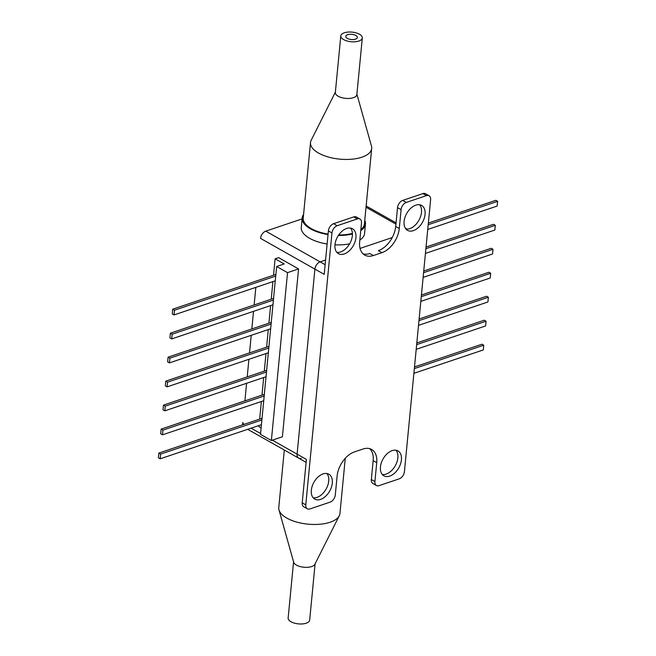 <?xml version="1.0" encoding="UTF-8"?>
<svg xmlns="http://www.w3.org/2000/svg" width="656" height="656" viewBox="0 0 656 656"><rect width="100%" height="100%" fill="white"/><g stroke="black" fill="none" stroke-linecap="round" stroke-linejoin="round"><path stroke-width="0.98" d="M350.517 228.058A14.309 9.036 -60.5 0 1 350.944 241.162A14.309 9.036 -60.5 0 1 340.644 251.92A14.309 9.036 -60.5 0 1 336.807 252.314M344.22 253.946A14.309 9.036 -60.5 0 1 338.414 253.651A14.309 9.036 -60.5 0 1 335.823 240.719A14.309 9.036 -60.5 0 1 346.68 228.452A14.309 9.036 -60.5 0 1 352.485 228.739A14.309 9.036 -60.5 0 1 355.076 241.679A14.309 9.036 -60.5 0 1 344.22 253.946M313.174 497.773A14.309 9.036 119.5 0 0 317.012 497.379A14.309 9.036 119.5 0 0 327.303 486.621A14.309 9.036 119.5 0 0 326.885 473.517M320.587 499.405A14.309 9.036 -60.5 0 1 314.773 499.109A14.309 9.036 -60.5 0 1 312.19 486.178A14.309 9.036 -60.5 0 1 323.039 473.911A14.309 9.036 -60.5 0 1 328.853 474.198A14.309 9.036 -60.5 0 1 331.444 487.137A14.309 9.036 -60.5 0 1 320.587 499.405M382.3 474.485A14.309 9.036 119.5 0 0 386.138 474.091A14.309 9.036 119.5 0 0 396.437 463.333A14.309 9.036 119.5 0 0 396.011 450.221M389.713 476.108A14.309 9.036 -60.5 0 1 383.908 475.821A14.309 9.036 -60.5 0 1 381.316 462.882A14.309 9.036 -60.5 0 1 392.173 450.615A14.309 9.036 -60.5 0 1 397.979 450.91A14.309 9.036 -60.5 0 1 400.57 463.841A14.309 9.036 -60.5 0 1 389.713 476.108M419.643 204.762A14.309 9.036 -60.5 0 1 420.07 217.874A14.309 9.036 -60.5 0 1 409.779 228.632A14.309 9.036 -60.5 0 1 405.933 229.026M413.354 230.65A14.309 9.036 -60.5 0 1 407.54 230.363A14.309 9.036 -60.5 0 1 404.949 217.423A14.309 9.036 -60.5 0 1 415.806 205.164A14.309 9.036 -60.5 0 1 421.619 205.451A14.309 9.036 -60.5 0 1 424.202 218.382A14.309 9.036 -60.5 0 1 413.354 230.65M302.088 218.907L265.754 231.15A6.355 4.018 -60.5 0 0 260.547 238.382L314.905 269.108L297.094 454.141A6.355 4.018 119.5 0 0 298.619 458.109A6.355 4.018 -60.5 0 1 297.094 454.141L314.905 269.108A6.355 4.018 -60.5 0 1 320.112 261.867L325.589 260.022L320.112 261.867A6.355 4.018 119.5 0 0 314.905 269.108L324.203 274.356L328.385 230.928A6.355 4.018 -60.5 0 1 333.592 223.696L337.168 225.721A6.355 4.018 119.5 0 0 331.961 232.954L305.786 504.849A6.355 4.018 119.5 0 0 307.32 508.81A6.355 4.018 119.5 0 0 309.903 508.941L330.091 502.135A6.355 4.018 119.5 0 0 335.298 494.903L337.118 476.018A21.197 13.391 -60.5 0 1 354.47 451.902L363.014 449.024A21.197 13.391 -60.5 0 1 371.624 449.45A21.197 13.391 -60.5 0 1 376.733 462.669L374.912 481.553A6.355 4.018 119.5 0 0 376.446 485.522A6.355 4.018 119.5 0 0 379.029 485.645L399.225 478.839A6.355 4.018 119.5 0 0 404.432 471.607L430.607 199.719A6.355 4.018 119.5 0 0 429.073 195.75A6.355 4.018 119.5 0 0 426.49 195.619L422.915 193.602A6.355 4.018 -60.5 0 1 425.498 193.725L429.073 195.75M401.095 209.658L397.52 207.64A6.355 4.018 -60.5 0 1 402.727 200.408L406.302 202.425A6.355 4.018 119.5 0 0 401.095 209.658L399.274 228.542A21.197 13.391 -60.5 0 1 381.923 252.658L373.379 255.537A21.197 13.391 -60.5 0 1 364.769 255.11A21.197 13.391 -60.5 0 1 359.66 241.892L361.481 223.007A6.355 4.018 119.5 0 0 359.947 219.038A6.355 4.018 119.5 0 0 357.364 218.915L353.789 216.89A6.355 4.018 -60.5 0 1 356.372 217.021L359.947 219.038M392.247 237.562L360.07 248.411L392.247 237.562M363.104 253.88A21.197 13.391 119.5 0 0 369.804 253.519L373.379 255.537M337.168 225.721L357.364 218.915M333.592 223.696L353.789 216.89M307.32 508.81L303.736 506.793A6.355 4.018 119.5 0 1 302.211 502.824L306.393 459.397L272.355 440.168M376.733 462.669L373.157 460.651A21.197 13.391 119.5 0 0 369.713 448.663M373.157 460.651L371.337 479.528L374.912 481.553M376.446 485.522L372.87 483.497A6.355 4.018 -60.5 0 1 371.337 479.528M402.727 200.408L422.915 193.602M406.302 202.425L426.49 195.619M381.923 252.658L378.348 250.633A21.197 13.391 119.5 0 0 395.699 226.525L399.274 228.542M397.52 207.64L395.699 226.525M242.745 424.801A6.355 4.018 -60.5 0 1 242.736 423.423L244.27 424.293M306.106 462.341L298.619 458.109A6.355 4.018 119.5 0 0 301.202 458.241M298.562 268.927L287.533 272.642L271.371 440.496L282.4 436.781L298.562 268.927L278.603 257.644L275.11 258.825L273.527 275.225M260.547 238.382L260.58 238.071A5.297 3.346 -60.5 0 1 261.744 234.791M254.134 304.958L255.832 287.369L254.143 304.958M253.528 311.346L251.83 328.935L253.519 311.346M251.215 335.323L249.526 352.92L251.215 335.323M248.911 359.308L247.214 376.897L248.903 359.308M246.599 383.284L244.901 400.873L246.599 383.284M242.818 422.562A5.297 3.346 -60.5 0 1 242.827 422.382L242.736 423.423M271.371 440.496L260.498 434.354L264.417 393.633M264.376 393.641L266.951 367.294M266.918 367.303L269.263 343.309M269.222 343.326L271.346 321.694M271.305 321.702L273.65 297.709M273.618 297.726L276.66 266.5L284.196 263.958L275.11 258.825M261.121 427.909L258.948 426.679L259.063 425.49M259.678 419.102L261.375 401.505M261.99 395.117L263.679 377.528M264.294 371.14L265.992 353.551M266.607 347.163L268.296 329.566M268.911 323.178L270.608 305.589M271.223 299.202L272.912 281.613M287.533 272.642L276.66 266.5M261.391 424.703L160.179 458.806L158.391 457.798L158.842 453.075L262.006 418.315M158.842 453.075L160.638 454.083L261.842 419.979M160.179 458.806L160.638 454.083M263.696 400.726L162.491 434.821L160.704 433.813L161.155 429.098L162.942 430.106L264.155 396.003M161.155 429.098L264.311 394.338M162.491 434.821L162.942 430.106M266.008 376.741L164.795 410.845L163.008 409.836L163.467 405.113L165.255 406.121L266.459 372.026M163.467 405.113L266.623 370.353M164.795 410.845L165.255 406.121M268.312 352.764L167.108 386.868L165.32 385.859L165.771 381.136L268.927 346.376M167.108 386.868L167.559 382.145L268.771 348.041M165.771 381.136L167.559 382.145M270.625 328.787L169.412 362.883L167.624 361.874L168.084 357.159L271.24 322.399M168.084 357.159L169.871 358.168L271.076 324.064M169.412 362.883L169.871 358.168M272.929 304.802L171.724 338.906L169.937 337.897L170.388 333.174L273.544 298.423M170.388 333.174L172.175 334.191L273.388 300.087M171.724 338.906L172.175 334.191M275.241 280.825L174.037 314.929L172.249 313.921L172.7 309.197L275.856 274.438M172.7 309.197L174.488 310.206L275.692 276.102M174.037 314.929L174.488 310.206M413.895 373.321L483.3 349.935L483.751 345.212L414.346 368.598M483.751 345.212L481.963 344.203L414.51 366.934M416.199 349.336L485.612 325.95L486.063 321.235L416.658 344.621M486.063 321.235L484.276 320.218L416.814 342.949M418.512 325.36L487.916 301.973L488.376 297.25L486.588 296.241L419.127 318.972M488.376 297.25L418.963 320.636M420.816 301.383L490.229 277.996L490.68 273.273L488.892 272.265L421.439 294.995M490.68 273.273L421.275 296.66M423.128 277.398L492.533 254.011L492.992 249.296L423.587 272.683M492.992 249.296L491.205 248.28L423.743 271.01M425.441 253.421L494.845 230.035L495.296 225.311L425.892 248.698M495.296 225.311L493.509 224.303L426.056 247.033M427.745 229.444L497.158 206.058L497.609 201.335L428.204 224.721M497.609 201.335L495.821 200.326L428.36 223.056M303.58 214.455A31.791 14.186 5.5 0 0 302.178 217.972A31.791 14.186 5.5 0 0 310.526 228.87A31.791 14.186 5.5 0 0 328.041 234.569M302.178 217.972L301.268 227.411A31.791 14.186 5.5 0 0 309.616 238.308A31.791 14.186 5.5 0 0 327.131 244.007M338.373 235.455A31.791 14.186 5.5 0 0 352.428 233.971M360.751 230.592A31.791 14.186 5.5 0 0 365.474 224.065A31.791 14.186 5.5 0 0 364.769 220.35M334.954 244.827A31.791 14.186 5.5 0 0 349.615 243.843M359.841 240.03A31.791 14.186 5.5 0 0 364.564 233.503L365.474 224.065M360.849 229.575A30.734 13.71 5.5 0 0 364.416 223.958L371.69 148.436A30.734 13.71 5.5 0 0 371.468 146.067L356.897 94.193M335.38 92.119L311.182 140.261A30.734 13.71 5.5 0 0 310.509 142.549A30.734 13.71 5.5 0 0 328.205 156.981A30.734 13.71 5.5 0 0 361.841 157.21A30.734 13.71 5.5 0 0 371.69 148.436M340.792 35.883L335.339 92.529A10.808 4.822 5.5 0 0 341.563 97.605A10.808 4.822 5.5 0 0 353.395 97.687A10.808 4.822 5.5 0 0 356.856 94.603L362.317 37.958A10.808 4.822 5.5 0 0 356.093 32.882A10.808 4.822 5.5 0 0 344.261 32.8A10.808 4.822 5.5 0 0 340.792 35.883A10.808 4.822 5.5 0 0 347.016 40.967A10.808 4.822 5.5 0 0 358.848 41.049A10.808 4.822 5.5 0 0 362.317 37.958M347.623 34.702A5.83 2.599 5.5 0 0 345.753 36.367A5.83 2.599 5.5 0 0 349.107 39.106A5.83 2.599 5.5 0 0 355.486 39.147A5.83 2.599 5.5 0 0 357.356 37.482A5.83 2.599 5.5 0 0 354.002 34.743A5.83 2.599 5.5 0 0 347.623 34.702M310.509 142.549L303.236 218.071A30.734 13.71 5.5 0 0 328.082 234.094M338.693 234.979A30.734 13.71 5.5 0 0 352.411 233.388M345.269 458.282L339.956 513.451A30.734 13.71 -174.5 0 1 339.283 515.739A30.734 13.71 -174.5 0 1 330.107 522.233A30.734 13.71 -174.5 0 1 298.89 522.635A30.734 13.71 -174.5 0 1 278.997 509.933A30.734 13.71 -174.5 0 1 278.775 507.564L284.31 450.024M339.283 515.739L314.888 564.275A10.808 4.822 -174.5 0 1 311.657 566.554A10.808 4.822 -174.5 0 1 300.678 566.702A10.808 4.822 -174.5 0 1 293.683 562.233L278.997 509.933M315.085 563.881L309.673 620.117A10.808 4.822 -174.5 0 1 306.204 623.2A10.808 4.822 -174.5 0 1 294.372 623.118A10.808 4.822 -174.5 0 1 288.148 618.042L293.568 561.807M331.961 232.954L328.385 230.928M265.754 231.15L325.138 264.704M302.211 502.824L305.786 504.849M395.929 224.139L366.032 207.239M251.117 428.163L260.58 433.509M366.155 205.976L396.052 222.876M405.269 228.091L407.081 229.108M247.681 429.319L298.619 458.109"/></g></svg>
